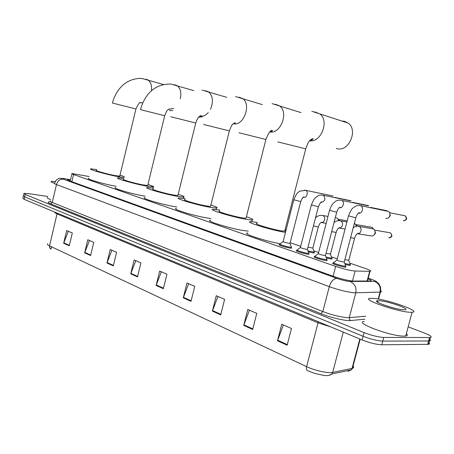 <?xml version="1.0" encoding="UTF-8"?>
<svg xmlns="http://www.w3.org/2000/svg" width="454" height="454" viewBox="0 0 454 454"><rect width="100%" height="100%" fill="white"/><g stroke="black" fill="none" stroke-linecap="round" stroke-linejoin="round"><path stroke-width="0.68" d="M314.151 252.384L314.406 252.957L313.396 252.895L308.306 251.834M331.817 258.462L332.073 259.058L331.136 259.007L326.369 258.037M350.165 264.773L350.42 265.403L349.569 265.357L345.154 264.483M291.354 247.612L291.61 248.196L290.481 248.128C286.355 247.663 276.985 244.683 279.488 244.638L279.897 244.638M308.765 253.661L309.026 254.28L307.977 254.217C303.817 253.775 294.033 250.636 296.689 250.602L297.103 250.608M326.863 259.949L327.118 260.596L326.159 260.539C321.965 260.125 311.745 256.822 314.554 256.799L314.974 256.805M345.681 266.492L345.937 267.168L345.068 267.122C340.852 266.736 330.149 263.246 333.123 263.241L333.003 263.7M89.143 176.532L71.999 173.53C71.488 173.632 72.01 173.961 73.554 174.512L335.665 266.413C343.678 269.052 350.159 270.584 355.113 271.015L370.021 271.322C371.741 271.117 370.169 270.164 365.305 268.45L349.779 263.138M337.288 258.865L331.448 256.868M318.634 252.481L313.799 250.829M300.69 246.34L290.157 242.737M70.484 179.915L67.714 179.722C67.209 179.846 67.72 180.187 69.241 180.749L333.747 276.463C341.777 279.176 348.286 280.703 353.269 281.054L370.396 281.003C371.883 280.839 371.1 280.118 368.041 278.841M408.18 326.829L424.785 333.213C430.574 335.54 432.446 336.976 430.403 337.521L383.755 337.435C378.25 337.123 371.684 335.512 364.057 332.6L25.265 194.448L24.005 193.376L28.205 193.586L47.772 196.469M428.213 342.395C429.762 343.44 429.881 344.081 428.559 344.319L381.797 344.785C376.287 344.518 369.721 342.906 362.11 339.95L24.124 199.329L24.698 196.888L23.443 195.793L24.698 196.888L363.081 336.278L24.698 196.888L25.265 194.448M381.797 344.785L382.773 341.113C377.268 340.823 370.702 339.212 363.081 336.278C370.702 339.212 377.268 340.823 382.773 341.113L428.593 340.977L382.773 341.113L383.755 337.435M429.121 339.036C430.676 340.063 430.795 340.693 429.478 340.92L428.593 340.977L429.478 340.92L430.403 337.521M52.125 247.089L51.444 247.078M50.207 248.667L50.973 249.064L51.506 246.8M287.155 345.21L291.474 328.492L281.747 324.252L277.485 340.795L287.155 345.21M283.37 324.962L277.485 340.795M252.668 329.473L256.782 313.374L247.771 309.446L243.719 325.387L252.668 329.473M249.416 310.167L243.719 325.387M220.712 314.894L224.628 299.362L216.269 295.719L212.398 311.104L220.712 314.894M217.926 296.445L212.398 311.104M191.009 301.343L194.755 286.343L186.969 282.956L183.274 297.813L191.009 301.343M188.637 283.682L183.274 297.813M69.263 245.796L72.311 232.993L66.681 230.541L63.662 243.242L69.263 245.796M68.333 231.256L63.662 243.242M90.596 255.528L93.762 242.34L87.781 239.735L84.648 252.816L90.596 255.528M89.438 240.455L84.648 252.816M113.296 265.885L116.587 252.288L110.22 249.513L106.962 262.997L113.296 265.885M111.888 250.239L106.962 262.997M137.488 276.923L140.922 262.889L134.129 259.926L130.735 273.841L137.488 276.923M135.797 260.658L130.735 273.841M163.338 288.716L166.919 274.216L159.655 271.049L156.114 285.424L163.338 288.716M161.323 271.781L156.114 285.424M328.861 375.384L331.931 373.954C329.899 375.537 327.05 375.991 323.39 375.316L315.258 373.546L307.483 370.651C306.444 370.016 306.149 368.682 306.603 366.645C314.611 370.504 328.248 373.529 332.663 372.439L352.486 368.313C353.797 367.888 353.995 367.144 353.076 366.077M24.124 199.329L22.876 198.216L23.358 196.156M348.53 370.464L348.383 371.026L349.291 370.305M54.31 183.246C51.523 182.247 50.53 181.617 51.33 181.362L55.189 181.521M50.655 199.612C47.749 198.517 46.711 197.791 47.545 197.439M169.461 110.583L172.775 110.549M96.441 170.25C93.677 170.329 107.348 174.217 115.486 175.647L119.754 176.175L119.828 175.851M124.141 177.548L118.971 176.805C107.042 174.716 86.89 168.984 90.965 168.871L96.617 169.529M116.059 186.259C103.938 184.205 84.716 178.575 88.723 178.291M120.004 175.136L124.356 176.64M198.614 117.217L202.314 116.814M123.721 179.29C120.588 179.353 135.292 183.586 143.674 185.011L147.715 185.487L147.805 185.113M153.668 186.866L147.431 186.259C135.139 184.176 113.472 177.94 118.085 177.855L123.902 178.524M145.223 196.213L145.019 196.179C132.699 194.25 111.082 187.894 115.736 187.61M147.993 184.352L153.724 186.634M233.05 123.931L233.526 123.755M153.14 189.034C149.587 189.074 165.477 193.705 174.109 195.124L177.889 195.543L177.996 195.107M178.195 194.295C183.354 195.952 185.17 196.883 183.637 197.076L178.172 196.474C165.511 194.408 142.096 187.581 147.334 187.525L153.338 188.217M176.771 206.95L175.636 206.78C162.946 204.89 139.588 197.916 144.871 197.649M184.971 199.567C180.925 199.578 198.188 204.68 207.069 206.071L210.548 206.439L210.673 205.923M210.889 205.06C216.388 206.859 218.255 207.864 216.496 208.063L211.479 207.535C198.455 205.514 173.014 197.989 178.978 197.978L185.187 198.693M211.008 218.556L208.806 218.266C195.748 216.433 170.369 208.732 176.39 208.494M219.52 210.985C214.89 210.957 233.765 216.626 242.89 217.971L246.017 218.278L246.164 217.682M246.397 216.757C252.288 218.726 254.217 219.81 252.186 220.003L247.691 219.566C234.309 217.608 206.491 209.249 213.318 209.311L219.747 210.06M248.304 231.097L244.865 230.751C231.444 229.009 203.71 220.44 210.588 220.241M336.266 148.43L337.152 148.679C348.706 152.135 358.314 130.309 348.28 123.125L344.245 121.229L341.913 121.065M257.134 223.413C251.822 223.328 272.604 229.667 281.951 230.944L284.998 231.171L285.367 230.944L284.857 230.496M285.464 232.414C270.641 230.03 243.361 221.495 250.699 221.626L257.384 222.426M280.345 243.764C264.71 241.08 240.961 233.146 247.822 233.016M285.106 229.514L286.122 229.855M290.032 243.236L289.34 243.395C285.413 242.618 283.353 241.965 283.154 241.454L293.789 199.891M291.281 246.789L291.474 247.288L290.373 247.22C286.508 246.783 277.723 243.991 280.067 243.957M333.083 196.009L305.673 190.334C308.89 191.741 306.711 198.477 303.42 197.325L303.351 197.303M307.426 249.201L306.773 249.382C302.744 248.582 300.627 247.907 300.423 247.368L311.319 205.043M308.686 252.821L308.885 253.349L307.863 253.292C303.964 252.872 294.794 249.938 297.279 249.91M350.505 200.85L323.367 195.299C325.921 198.773 325.229 201.162 321.284 202.456M325.501 255.398L324.894 255.596C320.757 254.779 318.577 254.081 318.368 253.514L329.536 210.395M326.766 259.086L326.982 259.648L326.04 259.597C322.113 259.206 312.528 256.113 315.155 256.096M368.569 205.872L341.766 200.458C345.125 202.047 342.815 208.846 339.32 207.665L340.211 207.228C339.581 207.66 338.786 206.848 336.715 212.234L329.57 210.281C331.993 203.5 333.259 203.454 334.944 201.797C336.493 200.424 338.548 199.908 341.124 200.248L340.653 200.146M344.297 261.844L343.735 262.066C339.479 261.22 337.243 260.5 337.016 259.904L348.479 215.956M345.573 265.601L345.8 266.197L344.938 266.158C340.988 265.789 330.955 262.526 333.741 262.526M387.324 211.082L388.318 211.411C389.725 212.347 390.241 213.766 389.861 215.661C389.089 217.806 387.727 218.72 385.786 218.402M389.685 212.971L390.332 215.678L388.755 217.574M345.8 266.197L344.234 262.094L355.805 217.846L348.513 215.837C352.219 206.644 352.582 208.919 354.949 206.513C357.69 205.304 359.432 204.992 360.175 205.583L360.902 205.827C364.29 207.523 361.974 214.271 358.393 213.159M312.846 248.043L307.943 247.203M314.083 251.573L314.27 252.055L313.283 251.998L307.931 250.846M338.61 219.458L339.433 220.65M314.27 252.055L312.795 248.242L318.288 226.977L313.442 225.893M336.176 217.897L337.163 218.073L338.968 220.627M330.489 254.036L326.034 253.338M331.738 257.628L331.931 258.139L331.023 258.093L325.989 257.032M356.339 224.826L357.173 226.188M354.392 223.232L356.719 226.223M348.814 260.261L344.853 259.716M371.951 228.657L373.182 228.867C374.771 229.735 375.373 231.2 374.987 233.265C374.175 235.473 372.791 236.341 370.833 235.859L357.883 233.782M350.074 263.922L350.284 264.466L349.444 264.421L344.768 263.468M374.743 230.405L375.503 233.231L373.977 235.076M410.382 312.273C397.256 311.972 359.619 298.681 370.39 298.329L372.677 298.335C385.735 298.828 422.606 311.682 412.09 312.261L410.382 312.273M406.364 333.588C407.902 334.899 407.686 335.71 405.711 336.022L403.986 336.119C390.735 336.386 353.377 322.374 364.278 321.443M392.602 307.687L383.698 304.929M379.039 300.684C387.824 301.002 412.425 309.724 404.469 309.787L403.617 309.776C395.332 309.571 371.372 301.246 377.342 300.718L379.039 300.684M71.851 181.691L73.554 174.512M367.11 281.02L369.669 271.327M352.48 281.026L355.113 271.015M333.105 276.231L335.665 266.413M70.518 179.773L64.865 178.711C61.92 178.252 61.381 178.399 63.254 179.137L336.885 278.381C341.544 279.987 345.67 281.003 349.257 281.435L374.499 281.395C375.974 281.287 374.981 280.606 371.537 279.352L368.211 278.188M380.31 290.537C381.752 291.434 381.786 291.956 380.401 292.098L354.222 292.813C346.992 292.024 338.69 289.981 329.303 286.667L56.478 184.545C54.52 183.796 53.873 183.331 54.537 183.138L56.336 180.051C58.396 178.649 59.61 178.07 59.979 178.314L65.393 178.785M364.874 319.196L350.698 320.535C345.869 321.148 330.223 317.562 320.893 313.686L50.547 203.823L52.255 202.444L56.478 184.545C57.703 180.783 59.962 178.978 63.254 179.137M336.885 278.381C333.548 278.62 331.023 281.384 329.303 286.667L322.817 311.558C332.124 315.065 340.415 317.102 347.685 317.675L349.262 317.647L355.783 292.853C356.679 287.399 354.761 283.602 350.04 281.474M50.547 203.823C47.63 202.586 47.364 201.934 49.747 201.865M50.366 200.85C49.685 201.116 50.315 201.644 52.255 202.444L322.817 311.558L320.893 313.686M364.057 332.6L362.11 339.95M429.518 337.566L427.674 344.382M374.499 281.395C379.039 283.404 380.883 286.979 380.038 292.121L378.199 299.05M350.698 320.535L349.444 319.389L349.262 317.647L365.663 316.211M371.537 279.352L372.575 279.687M65.824 178.882L70.523 179.756M318.226 321.693L318.027 322.811L57.102 213.919C55.195 213.108 54.531 212.54 55.116 212.222M330.909 326.971L318.027 322.811L306.603 366.645L49.548 245.881L49.639 247.793L50.757 249.047M348.309 371.241L351.345 369.874L352.049 368.421L359.829 339.002M360.198 339.155L352.486 368.313L351.345 369.874L331.931 373.954L332.663 372.439L343.264 332.112M47.721 243.804C46.983 244.246 47.596 244.939 49.548 245.881L57.204 213.091M348.008 371.122L348.161 370.543M163.463 288.205L156.272 284.925M137.613 276.429L130.888 273.365M113.409 265.403L107.11 262.531M90.709 255.063L84.79 252.367M69.371 245.342L63.798 242.805M191.145 300.809L183.433 297.296M220.854 314.344L212.568 310.57M252.816 328.906L243.889 324.837M287.308 344.614L277.666 340.222M112.484 103.069L135.939 108.954M142.823 102.803L140.513 102.769M145.842 79.212L147.794 79.83C150.785 81.828 151.994 85.505 151.426 90.868M140.519 109.652L164.7 115.713M173.712 108.461L169.126 109.221M174.574 84.762L176.884 85.517C180.437 88.104 181.583 92.548 180.334 98.836M170.772 116.752L195.742 123M205.543 90.749L208.301 91.68C212.903 95.629 213.635 101.486 210.497 109.244M208.284 112.598C205.651 115.509 202.881 116.701 199.964 116.167M203.511 124.447L229.361 130.9M239.014 97.218L242.351 98.399C251.868 103.938 243.69 126.615 233.316 123.687C235.308 123.227 235.847 122.921 234.922 122.773L232.573 124.436C231.92 124.754 230.853 126.876 229.383 130.803L210.548 206.439M239.059 132.795L265.896 139.48M275.311 104.233L279.403 105.771C289.084 111.985 280.748 134.395 269.784 131.893M277.786 141.898L305.746 148.838M314.809 111.871L319.911 113.943C329.547 120.951 321.091 142.772 309.6 140.814M351.129 200.804L335.012 197.467M304.753 190.09L305.673 190.334L299.788 191.145C298.743 192.161 296.99 191.702 293.812 199.794L300.724 201.548M368.41 205.594L352.52 202.348M322.363 195.021L323.367 195.299L321.165 194.925L318.663 195.47L315.672 197.433L313.805 199.567L311.348 204.936L318.39 206.735M321.012 202.393L321.738 202.053C321.188 201.394 320.064 202.989 318.362 206.837L307.369 249.422M386.314 210.56L387.16 211.178M336.743 212.12L325.439 255.636M404.446 215.605L405.155 215.837C407.051 218.488 406.455 220.128 403.373 220.746M359.67 205.469L388.318 211.411M355.834 217.727L355.805 217.846C356.674 214.946 357.888 213.198 359.437 212.597L358.376 213.17M322.13 215.349L322.896 215.525C324.411 216.342 324.985 217.778 324.604 219.838C323.901 221.881 322.68 222.778 320.944 222.522M318.328 226.83L318.288 226.977C320.184 221.995 321.012 222.619 321.665 222.216L320.933 222.534M371.588 227.255L372.184 227.392L373.483 229.02M339.847 220.695L340.682 220.888C342.242 221.734 342.827 223.203 342.441 225.286C341.731 227.341 340.489 228.254 338.707 228.016M336.108 232.431L331.675 231.631M389.674 232.658L390.332 232.806C392.449 235.399 391.944 237.056 388.811 237.765M358.246 226.245L359.154 226.461C360.754 227.341 361.356 228.839 360.964 230.944C360.255 233.004 358.983 233.929 357.162 233.725L358.149 233.214C356.6 233.816 355.397 235.547 354.534 238.418L350.641 237.595M354.58 238.254L348.751 260.488M70.205 181.095L71.931 173.808M367.462 281.02L370.021 271.322M314.554 256.799L314.44 257.231M296.689 250.602L296.581 251.011M279.488 244.638L279.392 245.024M67.646 180.022L67.714 179.722M23.926 193.722L23.443 195.793M368.222 278.149L371.712 279.375C378.392 282.133 375.401 281.31 378.034 283.069C378.608 283.188 379.448 284.681 380.548 287.552C380.793 290.202 380.741 291.718 380.401 292.098L378.545 299.107M49.509 247.356L49.826 246.011M428.559 344.319L429.478 340.92M112.501 103.013C114.085 96.481 117.16 90.896 121.723 86.254C125.4 82.316 133.272 77.725 142.215 78.536L163.514 84.529M119.754 176.175L135.956 108.898C138.249 103.989 139.775 101.889 140.53 102.61L140.121 102.729M140.536 109.584C144.014 96.225 153.645 83.474 171.005 84.092L193.915 90.669M153.282 186.946L152.987 188.155M147.715 185.487L164.717 115.645C167.708 108.239 167.39 110.623 169.529 108.892C170.091 108.983 169.841 109.079 168.78 109.187M202.058 90.091L226.756 97.338M183.637 197.076L183.314 198.387M177.889 195.543L195.759 122.921C198.126 116.53 198.512 117.155 200.895 115.6C201.621 115.713 201.241 115.901 199.749 116.15M235.643 96.577L262.338 104.624M216.496 208.063L216.132 209.498M272.099 103.62L301.008 112.62M252.186 220.003L251.766 221.654M246.017 218.278L265.925 139.372C268.269 133.357 270.289 130.383 271.986 130.446C273.138 130.633 272.417 131.104 269.824 131.853M311.79 111.287L348.28 123.125M309.838 140.536L310.303 140.672M284.675 231.194L305.775 148.708C308.805 140.161 309.934 140.161 312.511 138.646C313.935 138.896 312.993 139.588 309.673 140.729M283.007 241.59L280.107 243.957M279.976 244.314L279.749 245.217M303.329 197.32L303.97 197.059C303.312 196.559 302.222 198.086 300.701 201.644L289.975 243.44M289.993 243.44L291.474 247.288M291.434 247.288L291.201 248.196M300.264 247.515L297.319 249.91M297.183 250.29L296.944 251.215M307.386 249.422L308.885 253.349M308.851 253.349L308.612 254.274M318.197 253.667L315.195 256.096M315.053 256.499L314.809 257.441M387.279 211.201L386.519 210.65L370.685 207.416M325.461 255.636L326.982 259.648M326.942 259.648L326.698 260.59M339.416 207.597L339.944 207.699M336.834 260.068L333.786 262.526M333.633 262.951L333.384 263.91M403.725 220.814C407 220.02 407.476 218.363 405.155 215.837L389.549 212.682M345.755 266.197L345.505 267.156M358.501 213.062L359.069 213.176M327.975 216.433L322.817 215.502C319.974 214.986 317.533 215.803 315.496 217.943M320.984 222.494L321.426 222.568M321.631 222.602L326.176 223.368M347.208 220.843L338.525 219.305M335.285 217.738L337.163 218.073M314.236 252.055L314.003 252.952M346.907 221.978L340.562 220.854C337.816 220.445 335.637 221.041 334.013 222.636M338.752 227.982L339.217 228.056M339.41 228.09L345.074 229.02M373.784 229.219L372.184 227.392L356.225 224.617M338.695 228.027L339.558 227.613C338.043 228.203 336.879 229.86 336.068 232.59L330.433 254.251M354.381 223.289L354.835 223.368M330.45 254.246L331.931 258.139M331.897 258.144L331.658 259.052M373.182 228.867L358.989 226.41C358.07 225.74 356.157 226.137 353.246 227.613M357.213 233.674L357.695 233.753M389.203 237.839C392.33 237.255 392.704 235.575 390.332 232.806L374.59 230.127M348.774 260.488L350.284 264.466M350.244 264.466L350 265.397M378.392 302.653L377.342 300.718M412.09 312.261L405.711 336.022"/></g></svg>
